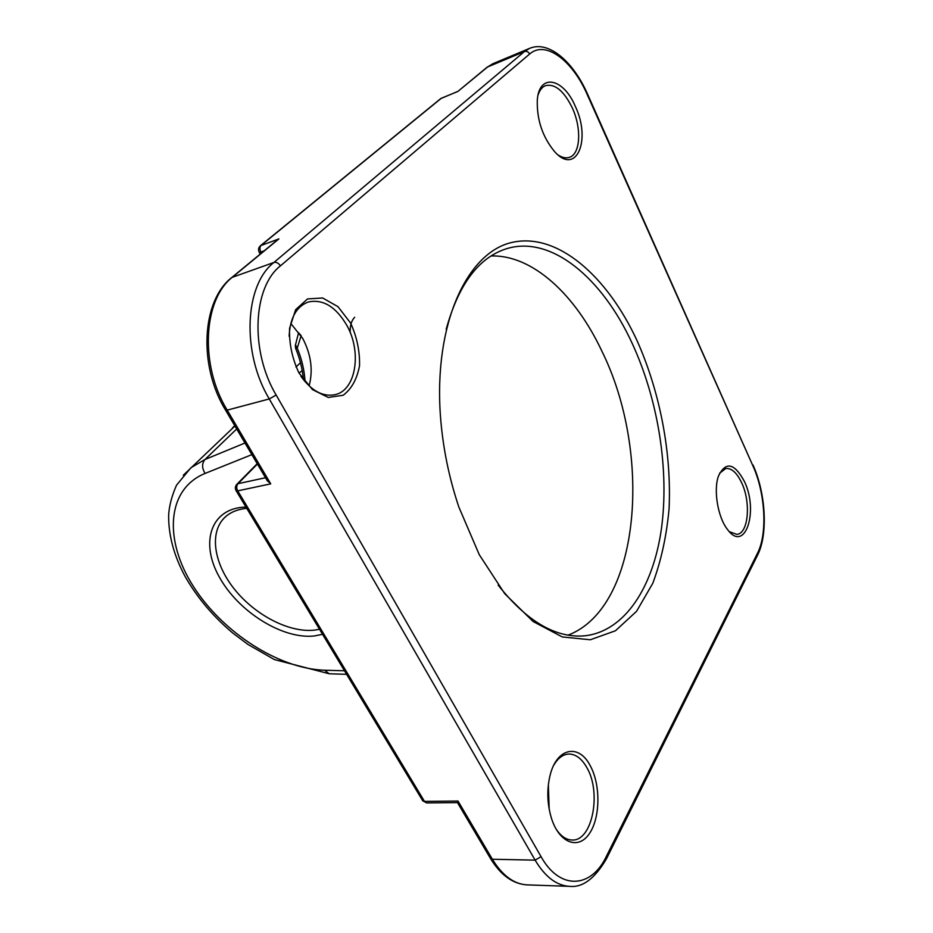 <?xml version="1.0" encoding="UTF-8"?>
<svg xmlns="http://www.w3.org/2000/svg" width="933" height="933" viewBox="0 0 933 933"><rect width="100%" height="100%" fill="white"/><g stroke="black" fill="none" stroke-linecap="round" stroke-linejoin="round"><path stroke-width="1.4" d="M590.274 765.806C578.845 743.111 556.383 747.706 549.91 776.069C546.726 790.018 547.216 804.024 551.38 818.066C559.077 842.919 578.133 850.22 589.166 833.915C600.409 818.113 600.794 784.921 590.274 765.806M575.194 106.105C563.299 77.812 538.971 72.914 537.291 100.297C536.79 119.821 542.516 136.883 554.482 151.496C576.267 176.325 591.627 140.008 575.194 106.105M637.122 340.802C607.208 276.075 557.666 232.387 512.45 242.323C467.398 251.84 433.565 323.424 440.469 416.503C442.837 447.467 448.971 477.661 458.873 507.086L479.27 554.703L504.73 593.691L533.128 621.53L562.307 636.947L590.297 639.77L615.453 630.766L636.563 611.325L652.808 583.242C661.112 560.931 666.535 536.148 669.066 508.893C671.702 453.205 660.097 392.292 637.122 340.802M350.621 323.098L338.003 306.689L322.678 297.989L307.528 298.933L295.644 309.674L289.568 328.299C289.043 343.589 292.181 358.482 298.98 373.002L312.45 389.586L328.253 397.446L343.122 395.289C351.601 388.944 357.071 379.055 359.543 365.608C359.87 351.1 356.896 336.93 350.621 323.098M744.371 481.381C734.364 462.931 725.722 461.17 718.445 476.087C713.313 490.245 717.885 517.442 727.437 529.384C745 553.794 759.019 511.296 744.371 481.381M440.446 98.816L442.009 97.977M259.141 252.132L260.878 252.015C259.549 249.193 259.631 246.988 261.112 245.379L441.309 98.268L457.846 91.469L486.991 67.304L492.927 63.712L529.652 48.353L524.439 51.56C526.632 50.93 528.358 51.747 529.641 54.021C545.339 39.967 572.454 60.377 587.207 94.501L752.861 465.719C765.34 492.962 767.684 533.559 757.526 553.152L757.398 555.508L606.777 858.162M277.171 240.119L278.909 238.895L260.482 245.706C258.441 247.56 258.021 249.764 259.234 252.307L260.225 254.079M295.598 348.289L297.23 348.149L295.516 344.825M235.991 490.478L237.717 490.863C236.329 488.087 236.422 485.696 237.997 483.691L236.632 484.53M257.205 463.701L236.994 484.157C235.139 486.163 234.859 488.367 236.166 490.77L422.766 800.829L426.696 802.928L422.486 800.362M426.696 802.928L457.45 802.613L457.998 801.039L424.48 801.412L237.717 490.863L270.722 483.854L266.92 480.133M298.56 332.743L300.962 335.425M305.068 381.702C304.391 370.214 301.779 359.03 297.23 348.149L301.137 335.717M548.126 786.997L548.826 807.08M234.754 425.693L232.527 427.815L235.093 426.264M234.941 426.008L183.288 475.259M245.974 507.062C210.858 507.762 199.685 542.376 219.348 577.084C238.428 611.85 282.792 639.618 314.514 635.944L322.55 634.3M553.805 765.153C557.981 758.051 562.972 754.354 568.768 754.039C575.778 754.074 581.83 758.646 586.939 767.766C601.727 792.688 592.292 841.484 572.022 840.015C566.133 839.84 560.815 836.178 556.068 829.04M549.187 809.249L548.347 784.84M719.553 473.276L725.769 468.506C731.612 467.993 736.93 472.798 741.723 482.921C751.112 502.502 748.418 533.606 736.895 534.387L729.419 531.728M538.119 94.874C539.717 90.069 542.178 86.979 545.502 85.626C555.007 83.503 563.917 90.886 572.232 107.762C581.807 128.183 580.513 154.038 569.445 157.327C566.086 158.47 562.377 157.724 558.307 155.1M289.137 336.23C290.058 317.92 296.426 306.514 308.228 302.012C322.935 298.875 335.775 306.619 346.773 325.267C361.992 351.869 356.068 390.134 335.227 394.647C322.935 397.131 311.47 390.95 300.834 376.104M309.103 385.924C313.243 370.319 311.121 354.482 302.712 338.399L290.793 323.471M446.172 329.326C458.511 284.565 478.512 257.73 506.176 248.831C551.123 234.591 602.403 278.186 632.271 343.566C658.231 399.872 669.439 470.069 661.427 528.719C653.217 587.009 624.888 631.384 584.828 635.805C555.881 638.417 526.993 621.518 498.164 585.131M568.092 635.14C640.749 607.465 652.587 453.251 601.82 351.03C575.346 294.641 532.451 254.592 491.038 255.98M319.518 629.274L314.654 630.113C289.3 633.064 254.744 615.034 234.008 588.665C213.156 562.366 208.945 530.737 226.089 516.252C231.477 511.751 238.358 509.115 246.755 508.357M350.213 332.591C349.91 325.757 351.403 320.649 354.68 317.29M587.522 94.046L752.861 465.719M529.652 48.353C548.872 40.201 573.515 62.079 587.452 93.906L587.207 94.501M457.846 91.469L487.609 66.954L524.439 51.56L273.929 262.465C276.425 261.928 278.582 263.071 280.413 265.882L529.641 54.021M231.816 277.486L273.929 262.465C244.528 285.043 241.437 352.721 269.264 398.951L276.156 395.044C249.962 351.298 252.75 287.376 280.413 265.882M225.424 409.914L227.197 410.135L269.264 398.951L535.122 860.144L541.047 856.657L276.156 395.044M490.187 857.975L492.367 859.235L535.122 860.144C545.152 876.903 556.639 885.639 569.55 886.35C582.577 887.773 594.881 878.571 606.485 858.757L606.415 856.272C591.359 888.391 559.94 890.653 541.047 856.657M757.526 553.152L606.415 856.272M270.722 483.854L227.197 410.135C199.545 365.304 203.067 299.283 232.772 276.903L278.909 238.895M261.462 253.065L260.878 252.015L264.202 250.814M569.55 886.35L527.098 884.881C513.99 884.169 502.409 875.62 492.367 859.235L457.998 801.039M265.497 477.731L237.997 483.691L257.415 464.028M486.711 67.526L492.927 63.712M244.982 443.012L204.968 459.502L190.927 467.725L176.535 485.172C171.917 495.563 169.293 505.441 168.651 514.806C168.337 534.947 173.865 555.578 185.235 576.699C197.271 597.726 213.179 616.55 232.935 633.169L248.05 644.493L274.302 659.538L329.337 673.789M344.499 670.78L324.707 670.232C278.757 668.833 222.392 632.294 193.224 586.169C163.8 540.184 166.424 489.172 205.085 473.428C201.831 468.051 201.796 463.409 204.968 459.502L236.69 428.97M295.971 367.042L300.484 362.715M324.707 670.232L329.162 673.778L346.621 674.302M205.085 473.428L251.863 454.639M302.199 370.518L299.038 373.118L302.199 370.518M757.701 554.902C768.256 533.804 765.69 493.056 753.013 465.019M457.625 91.504L440.714 98.606L260.482 245.706M298.56 332.778L295.329 345.467L295.644 348.406C299.878 358.529 302.467 368.955 303.412 379.684M457.427 802.52L490.513 858.523C500.776 875.224 512.975 884.018 527.098 884.881M277.719 239.676L232.107 277.253C201.563 300.414 198.158 365.724 225.588 410.182L267.538 481.183"/></g></svg>
